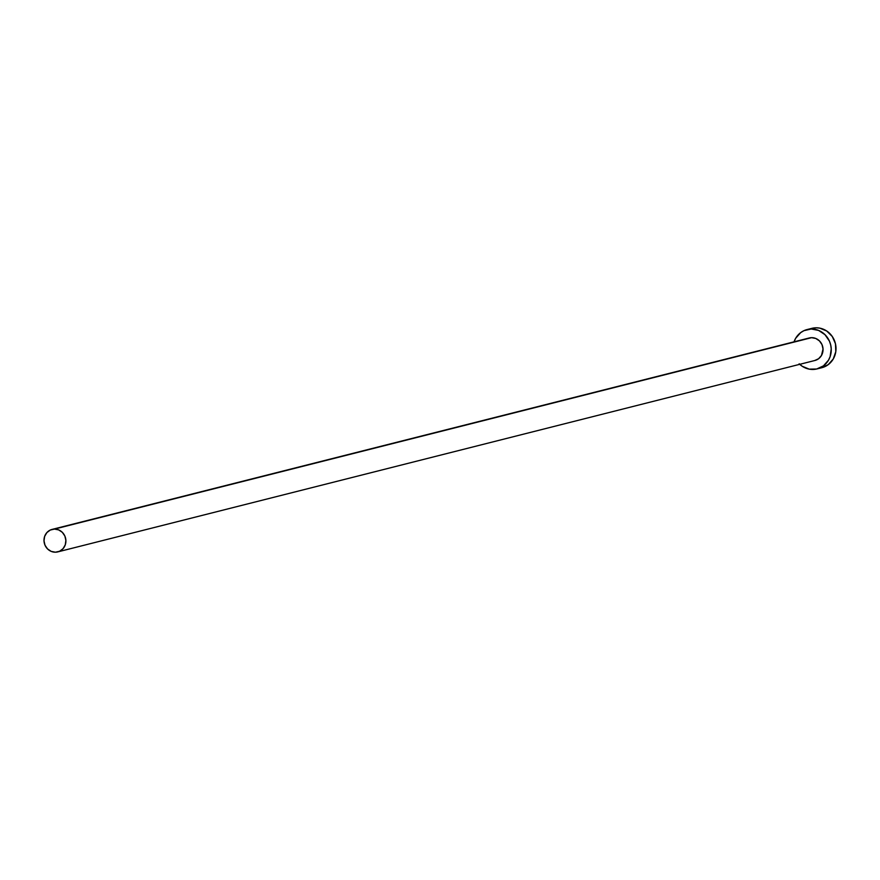 <?xml version="1.0" encoding="UTF-8"?>
<svg xmlns="http://www.w3.org/2000/svg" width="880" height="880" viewBox="0 0 880 880"><rect width="100%" height="100%" fill="white"/><g stroke="black" fill="none" stroke-linecap="round" stroke-linejoin="round"><path stroke-width="1.32" d="M57.783 551.892L814.924 360.481A11.605 10.912 -104.2 0 0 822.91 347.787A11.605 10.912 -104.2 0 0 811.58 337.667L54.439 529.089A11.605 10.912 75.8 0 1 65.769 539.198A11.605 10.912 75.8 0 1 57.783 551.892A11.605 10.912 75.8 0 1 55.451 552.2A11.605 10.912 75.8 0 1 44.121 542.091A11.605 10.912 75.8 0 1 52.107 529.397A11.605 10.912 75.8 0 1 54.439 529.089L811.58 337.667L815.804 338.481L819.467 340.912L822.008 344.619L823.031 349.03L821.469 355.487L818.587 358.732L814.715 360.525M817.058 368.907L821.821 367.708A20.295 19.096 -104.2 0 0 835.791 345.499A20.295 19.096 -104.2 0 0 815.958 327.8L811.206 328.999A20.295 19.096 75.8 0 1 831.028 346.698A20.295 19.096 75.8 0 1 817.058 368.907A20.295 19.096 75.8 0 1 812.966 369.457A20.295 19.096 75.8 0 1 799.733 364.32M821.447 367.796L828.223 364.65L833.261 358.974L835.802 351.637L835.461 343.739L832.282 336.501L826.749 331.012L819.72 328.119L815.958 327.8A20.295 19.096 -104.2 0 0 811.866 328.35L807.114 329.549A20.295 19.096 75.8 0 1 811.206 328.999L815.958 327.8L812.24 328.251M799.161 363.781L802.175 366.245L809.215 369.138L816.684 369.006L823.46 365.86L828.498 360.184L830.115 356.653L831.237 348.887L830.698 344.949L829.444 341.165L825 334.686L818.598 330.407L811.206 328.999L803.935 330.671L800.712 332.607L795.663 338.283L794.046 341.814A20.295 19.096 75.8 0 1 807.114 329.549M807.433 338.624L811.58 337.667A11.605 10.912 -104.2 0 0 809.237 337.986L52.107 529.397M54.439 529.089L50.292 530.035L46.849 532.609L44.638 536.404L44 540.837L45.023 545.248L47.564 548.955L51.227 551.397L55.451 552.2L59.598 551.243L63.041 548.68L65.252 544.885L65.89 540.441L64.867 536.041L62.326 532.334L58.663 529.892L54.439 529.089"/></g></svg>
